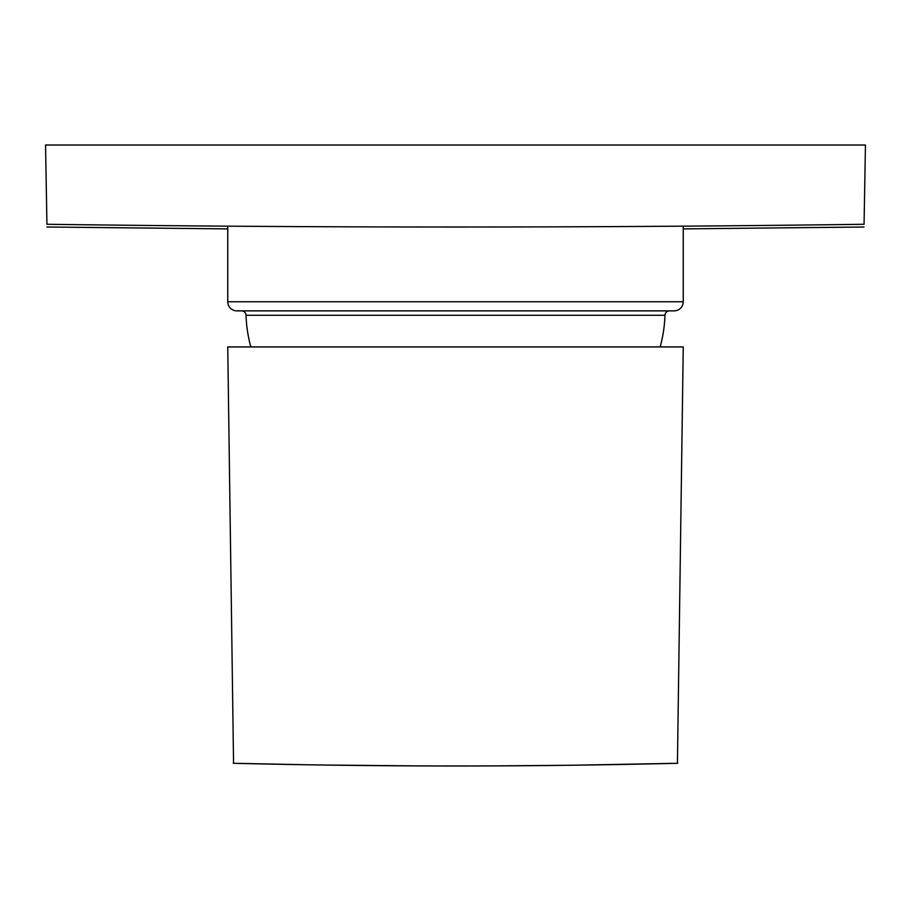 <?xml version="1.0" encoding="UTF-8"?>
<svg xmlns="http://www.w3.org/2000/svg" width="911" height="911" viewBox="0 0 911 911"><rect width="100%" height="100%" fill="white"/><g stroke="black" fill="none" stroke-linecap="round" stroke-linejoin="round"><path stroke-width="1.37" d="M683.25 226.156L683.25 301.757A9.11 9.11 0 0 1 674.14 310.867L236.86 310.867A9.11 9.11 0 0 1 227.75 301.757L227.75 226.156M669.517 310.867A4.555 4.555 0 0 0 664.962 315.274L246.038 315.274A4.555 4.555 0 0 0 241.483 310.867M664.962 315.274A135.739 135.739 0 0 1 660.156 346.92M246.038 315.274A135.739 135.739 0 0 0 250.844 346.92M234.731 763.304L233.558 763.281L227.75 346.92L683.25 346.92L677.431 763.281L676.474 763.304M323.587 765.024L419.06 765.912C308.26 765.468 222.614 762.951 234.309 763.293C240.72 763.475 343.834 766.071 455.5 765.98C567.576 766.071 669.961 763.475 676.691 763.293C688.42 762.951 602.752 765.468 491.94 765.912L569.523 765.274M573.531 765.217L674.892 763.338M235.129 763.316L309.091 764.807M864.072 224.277L865.45 145.02L45.55 145.02L46.928 224.277C46.996 227.921 46.996 227.921 46.928 224.277C319.305 227.921 591.694 227.921 864.072 224.277C864.004 227.921 864.004 227.921 864.072 224.277M683.25 301.757L227.75 301.757M46.985 227.01L227.75 228.889M683.25 228.889L864.015 227.01"/></g></svg>
